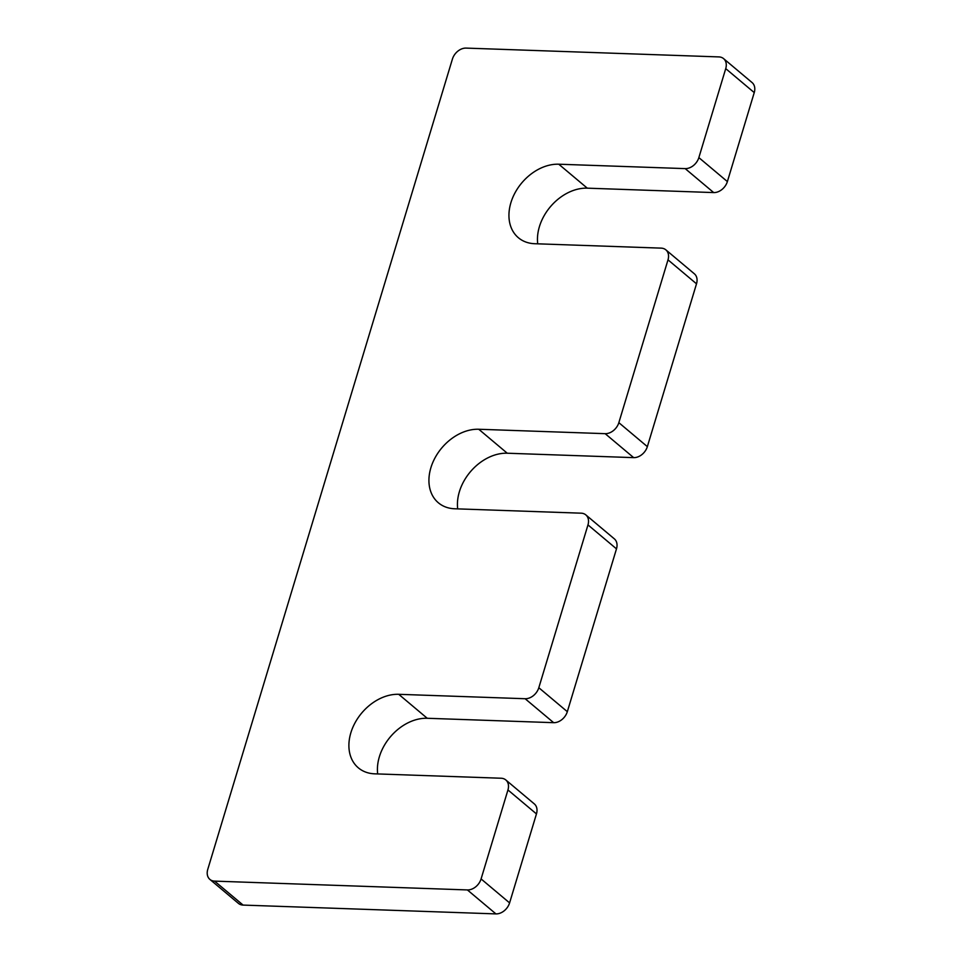 <?xml version="1.0" encoding="UTF-8"?>
<svg xmlns="http://www.w3.org/2000/svg" width="962" height="962" viewBox="0 0 962 962"><rect width="100%" height="100%" fill="white"/><g stroke="black" fill="none" stroke-linecap="round" stroke-linejoin="round"><path stroke-width="1.44" d="M585.834 514.898A12.602 9.331 -50 0 1 587.974 524.903L538.816 687.722A12.602 9.331 -50 0 1 525.132 698.725L398.725 694.311A44.108 32.672 -50 0 0 355.194 722.534A44.108 32.672 -50 0 0 358.345 767.844A44.108 32.672 -50 0 0 374.711 773.833L501.13 778.234A12.602 9.331 -50 0 1 505.808 779.954A12.602 9.331 -50 0 1 507.948 789.958L481.084 878.931A12.602 9.331 -50 0 1 467.4 889.934L214.574 881.12A12.602 9.331 -50 0 1 209.896 879.412A12.602 9.331 -50 0 1 207.756 869.407L452.405 59.103A12.602 9.331 -50 0 1 466.077 48.1L718.903 56.914A12.602 9.331 -50 0 1 723.58 58.622A12.602 9.331 -50 0 1 725.733 68.627L698.857 157.612A12.602 9.331 -50 0 1 685.184 168.615L558.766 164.213A44.108 32.672 -50 0 0 515.235 192.436A44.108 32.672 -50 0 0 518.386 237.734A44.108 32.672 -50 0 0 534.764 243.723L661.171 248.136A12.602 9.331 -50 0 1 665.848 249.843A12.602 9.331 -50 0 1 668.001 259.848L618.843 422.667A12.602 9.331 -50 0 1 605.158 433.67L478.751 429.256A44.108 32.672 -50 0 0 435.221 457.491A44.108 32.672 -50 0 0 438.371 502.789A44.108 32.672 -50 0 0 454.737 508.778L581.156 513.179A12.602 9.331 -50 0 1 585.834 514.898L614.345 538.852A12.602 9.331 -50 0 1 616.486 548.869L567.327 711.676A12.602 9.331 -50 0 1 553.655 722.678L427.236 718.277A44.108 32.672 -50 0 0 377.681 773.929M478.751 429.256L507.263 453.222A44.108 32.672 -50 0 0 457.696 508.886M507.263 453.222L633.669 457.635A12.602 9.331 -50 0 0 647.354 446.633L696.512 283.814A12.602 9.331 -50 0 0 694.372 273.809L665.848 249.843M558.766 164.213L587.289 188.167A44.108 32.672 -50 0 0 537.722 243.831M587.289 188.167L713.696 192.58A12.602 9.331 -50 0 0 727.38 181.577L754.244 92.592A12.602 9.331 -50 0 0 752.104 82.588L723.58 58.622M209.896 879.412L238.42 903.378A12.602 9.331 -50 0 0 243.097 905.086L495.923 913.9A12.602 9.331 -50 0 0 509.595 902.897L536.459 813.912A12.602 9.331 -50 0 0 534.319 803.907L505.808 779.954M605.158 433.67L633.669 457.635M618.843 422.667L647.354 446.633M668.001 259.848L696.512 283.814M685.184 168.615L713.696 192.58M698.857 157.612L727.38 181.577M725.733 68.627L754.244 92.592M214.574 881.12L243.097 905.086M467.4 889.934L495.923 913.9M481.084 878.931L509.595 902.897M507.948 789.958L536.459 813.912M398.725 694.311L427.236 718.277M525.132 698.725L553.655 722.678M538.816 687.722L567.327 711.676M587.974 524.903L616.486 548.869"/></g></svg>
